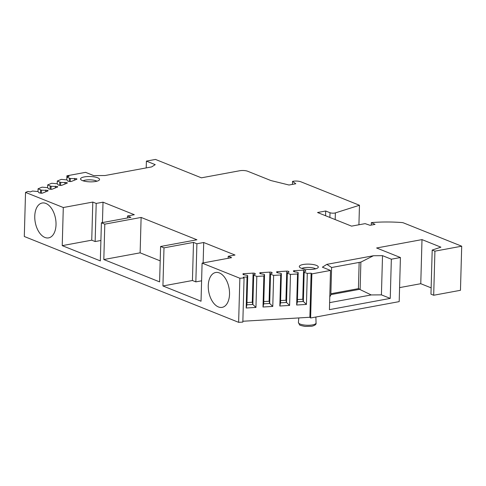 <?xml version="1.0" encoding="UTF-8"?>
<svg xmlns="http://www.w3.org/2000/svg" width="486" height="486" viewBox="0 0 486 486"><rect width="100%" height="100%" fill="white"/><g stroke="black" fill="none" stroke-linecap="round" stroke-linejoin="round"><path stroke-width="0.73" d="M358.923 224.775L359.47 205.262L300.925 181.813A5.674 1.592 1.6 0 0 292.979 181.29L292.536 181.375L295.816 183.757L289.006 185.014L270.909 180.555L247.702 171.26A5.674 1.592 1.6 0 0 239.762 170.738L201.404 177.827L155.477 159.432L146.401 161.109L155.228 164.645L151.638 166.911L105.061 175.519L93.719 175.61L85.579 172.348L66.91 175.798L69.079 176.248L66.904 177.129L66.831 179.869M359.47 205.262L335.37 212.898L335.182 219.581M461.7 246.202L460.467 290.3L433.688 295.251L434.921 251.153L461.7 246.202L403.495 222.892A2.837 0.796 1.6 0 0 401.715 222.539A56.747 15.929 1.6 0 0 371.34 222.612L375.046 224.386L370.053 225.31L365.114 223.633L351.56 226.136L317.54 212.516L325.711 211.003L330.012 212.728A3.402 0.954 1.6 0 0 335.37 212.898M434.921 251.153L432.2 250.065L440.905 247.174L422 239.604L376.607 247.988L400.421 257.525L391.345 259.202L382.518 255.666L381.419 294.868L390.246 298.404L329.423 309.643L330.516 270.441L322.382 267.185L326.871 264.348L373.448 255.739L382.518 255.666M311.854 273.891L311.107 273.175L309.874 317.273L310.621 317.99L311.854 273.891L330.516 270.441M311.107 273.175L307.304 273.399L304.169 272.342L303.841 272.026L305.925 270.988L305.348 270.441A1.422 0.401 1.6 0 0 303.58 270.125L294.352 270.678A1.422 0.401 1.6 0 0 293.344 271.03A1.422 0.401 1.6 0 0 293.404 271.145L293.981 271.698L297.869 272.379L298.197 272.695L297.535 273.983L290.476 274.402L287.013 273.023L289.091 271.984L288.52 271.437A1.422 0.401 1.6 0 0 286.752 271.127L277.518 271.674A1.422 0.401 1.6 0 0 276.516 272.026A1.422 0.401 1.6 0 0 276.577 272.148L277.148 272.695L281.042 273.381L281.37 273.691L280.701 274.979L273.642 275.398L270.186 274.025L272.263 272.986L271.686 272.433A1.422 0.401 1.6 0 0 269.918 272.124L260.69 272.67A1.422 0.401 1.6 0 0 259.682 273.023A1.422 0.401 1.6 0 0 259.743 273.144L260.32 273.691L264.214 274.377L264.542 274.693L263.874 275.981L256.815 276.4L253.352 275.021L255.436 273.983L254.858 273.436A1.422 0.401 1.6 0 0 253.091 273.126L243.863 273.673A1.422 0.401 1.6 0 0 242.854 274.025A1.422 0.401 1.6 0 0 242.915 274.14L243.492 274.693L247.38 275.374L247.708 275.69L247.046 276.977L243.243 277.202L244.063 277.986L239.865 278.235L202.097 263.114L231.603 257.659L228.201 256.298L235.011 255.041L203.713 242.508L196.903 243.765L193.501 242.399L192.438 280.513L162.931 285.962L163.995 247.854L193.501 242.399M244.063 277.986L242.836 322.084L238.632 322.333L24.3 236.5L25.533 192.401L63.295 207.522L92.802 202.073L96.204 203.434L103.014 202.176L134.312 214.709L127.502 215.972L130.904 217.333L101.398 222.782L104.8 224.143L141.116 217.436L196.909 239.78L160.593 246.487L163.995 247.854M25.533 192.401L27.933 191.429L30.308 191.927L32.477 191.047L38.072 191.551L38.983 192.79L40.642 193.136A1.422 0.401 1.6 0 0 42.604 193.07L47.877 190.937A1.422 0.401 1.6 0 0 48.108 190.731A1.422 0.401 1.6 0 0 47.47 190.378L41.486 190.172L38.06 188.793L42.094 187.159L47.689 187.663L48.594 188.902L50.258 189.248A1.422 0.401 1.6 0 0 52.221 189.182L57.494 187.049A1.422 0.401 1.6 0 0 57.725 186.843A1.422 0.401 1.6 0 0 57.081 186.49L51.103 186.284L47.677 184.905L51.71 183.271L57.305 183.775L58.211 185.014L59.875 185.36A1.422 0.401 1.6 0 0 61.837 185.294L67.111 183.161A1.422 0.401 1.6 0 0 67.341 182.955A1.422 0.401 1.6 0 0 66.697 182.602L60.72 182.396L57.293 181.017L61.327 179.383L66.922 179.887L67.827 181.126L69.492 181.472A1.422 0.401 1.6 0 0 71.454 181.406L76.727 179.279A1.422 0.401 1.6 0 0 76.958 179.067A1.422 0.401 1.6 0 0 76.314 178.714L70.336 178.508L66.904 177.129M95.748 181.466A9.507 2.667 1.6 0 0 99.405 179.899A9.507 2.667 1.6 0 0 95.037 177.044A9.507 2.667 1.6 0 0 84.351 176.904A9.507 2.667 1.6 0 0 80.67 179.377A9.507 2.667 1.6 0 0 95.748 181.466M303.1 264.512A9.507 2.667 -178.4 0 1 313.786 264.645A9.507 2.667 -178.4 0 1 318.148 267.5A9.507 2.667 -178.4 0 1 314.497 269.074A9.507 2.667 -178.4 0 1 299.419 266.978A9.507 2.667 -178.4 0 1 303.1 264.512M96.927 181.205A7.8 2.187 1.6 0 0 85.293 180.142A7.8 2.187 -178.4 0 0 83.07 180.816M301.818 268.424A7.8 2.187 1.6 0 1 304.042 267.75A7.8 2.187 -178.4 0 1 315.675 268.807M146.213 167.913L146.401 161.109M66.801 179.863L66.91 175.798M57.293 181.017L57.214 183.757M47.677 184.905L47.598 187.645M38.06 188.793L37.981 191.533M69.383 178.313L69.298 181.436M70.336 178.508L70.251 181.557M74.65 178.368L74.601 180.136M59.766 182.201L59.681 185.324M60.72 182.396L60.635 185.445M65.039 182.256L64.984 184.024M50.155 186.089L50.064 189.206M51.103 186.284L51.018 189.333M55.422 186.144L55.374 187.912M40.538 189.977L40.447 193.094M41.486 190.172L41.401 193.221M45.806 190.032L45.757 191.8M202.097 263.114L201.034 301.223L162.931 285.962M238.632 322.333L239.865 278.235M101.398 222.782L100.335 260.891L62.232 245.637L63.295 207.522M104.8 224.143L103.816 259.536L159.608 281.88L160.593 246.487M34.761 216.191A17.733 10.315 -100.5 0 0 48.612 237.885A17.733 10.315 -100.5 0 0 56.024 224.708A17.733 10.315 -100.5 0 0 42.173 203.008A17.733 10.315 -100.5 0 0 34.761 216.191M208.263 285.677A17.733 10.315 -100.5 0 0 222.114 307.371A17.733 10.315 -100.5 0 0 229.526 294.188A17.733 10.315 -100.5 0 0 215.675 272.494A17.733 10.315 -100.5 0 0 208.263 285.677M201.605 280.811L195.84 281.874L192.438 280.513M100.906 240.479L95.141 241.548L91.739 240.181L62.232 245.637M196.903 243.765L195.84 281.874M203.713 242.508L203.142 262.92M228.201 256.298L228.147 258.297M92.802 202.073L91.739 240.181M96.204 203.434L95.141 241.548M103.014 202.176L102.443 222.588M127.502 215.972L127.447 217.971M256.815 276.4L255.946 307.431L246.177 308.009L247.046 276.977M263.874 275.981L263.005 307.012L272.78 306.429L269.7 303.464L263.728 303.817L263.005 307.012M273.642 275.398L272.78 306.429M280.701 274.979L279.839 306.01L289.607 305.433L286.527 302.468L280.556 302.821L279.839 306.01M290.476 274.402L289.607 305.433M297.535 273.983L296.667 305.014L306.435 304.43L303.355 301.466L297.383 301.818L296.667 305.014M307.304 273.399L306.435 304.43M309.874 317.273L242.854 321.252M255.946 307.431L252.866 304.461L246.894 304.819L246.177 308.009M252.592 302.243A1.422 0.401 1.6 0 0 252.277 302.249L246.961 302.565M253.68 275.337L252.866 304.461L252.538 304.151L253.352 275.021M247.708 275.69L246.894 304.819M264.542 274.693L263.728 303.817M269.42 301.241A1.422 0.401 1.6 0 0 269.104 301.253L263.789 301.569M270.514 274.335L269.7 303.464L269.372 303.149L270.186 274.025M281.37 273.691L280.556 302.821M286.254 300.245A1.422 0.401 1.6 0 0 285.938 300.251L280.616 300.567M287.341 273.339L286.527 302.468L286.199 302.152L287.013 273.023M298.197 272.695L297.383 301.818M303.082 299.248A1.422 0.401 1.6 0 0 302.766 299.255L297.45 299.57M304.169 272.342L303.355 301.466L303.027 301.156L303.841 272.026M310.621 317.99L399.188 301.624L400.421 257.525M391.345 259.202L390.246 298.404M433.688 295.251L430.967 294.164L432.2 250.065M431.143 287.858L420.767 283.703L399.583 287.615M422 239.604L420.767 283.703M371.34 222.612L371.268 225.085M325.711 211.003L325.577 215.729M292.536 181.375L292.451 184.376M373.448 255.739L360.879 262.1L331.604 267.513L326.871 264.348M331.604 267.513L330.838 295.008L329.781 296.897M360.879 262.1L360.114 289.595L371.225 294.947L381.419 294.868M371.225 294.947L329.617 302.638M330.869 293.732L358.419 288.641L359.95 289.255L330.845 294.631M359.95 289.255L360.114 289.595M359.154 262.422L358.419 288.641M141.116 217.436L140.126 252.823L103.816 259.536M160.192 260.861L140.126 252.823M76.314 178.714L76.296 179.449M66.697 182.602L66.679 183.337M57.081 186.49L57.062 187.225M47.47 190.378L47.446 191.113M243.863 273.673L243.832 274.754M253.091 273.126L252.277 302.249M254.858 273.436L254.834 274.28M260.69 272.67L260.66 273.752M269.918 272.124L269.104 301.253M271.686 272.433L271.668 273.284M277.518 271.674L277.488 272.755M286.752 271.127L285.938 300.251M288.52 271.437L288.496 272.288M294.352 270.678L294.322 271.753M303.58 270.125L302.766 299.255M305.348 270.441L305.323 271.285M298.416 322.497A8.821 2.479 1.6 0 0 303.197 324.879A8.821 2.479 1.6 0 0 312.522 324.897A8.821 2.479 -178.4 0 0 316.052 322.99C316.429 324.344 315.013 325.432 311.812 326.252L305.123 326.434C301.18 325.681 299.315 325.116 299.534 324.751L298.416 322.497L298.793 317.935M330.012 212.728L329.885 217.455M315.894 317.018L316.052 322.99"/></g></svg>
